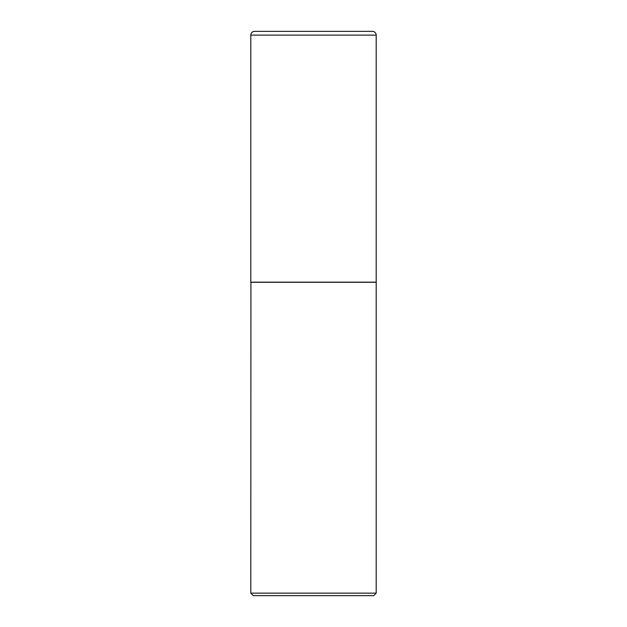 <?xml version="1.0" encoding="UTF-8"?>
<svg xmlns="http://www.w3.org/2000/svg" width="627" height="627" viewBox="0 0 627 627"><rect width="100%" height="100%" fill="white"/><g stroke="black" fill="none" stroke-linecap="round" stroke-linejoin="round"><path stroke-width="0.94" d="M250.8 35.112L250.8 282.15L376.2 282.15L376.2 35.112L250.8 35.112A3.762 3.762 0 0 1 254.562 31.35L372.438 31.35A3.762 3.762 0 0 1 376.2 35.112M250.925 282.15L250.8 593.142L376.2 593.142L376.2 282.275L250.8 282.275M376.2 593.142L373.692 595.65L253.308 595.65L250.8 593.142"/></g></svg>
